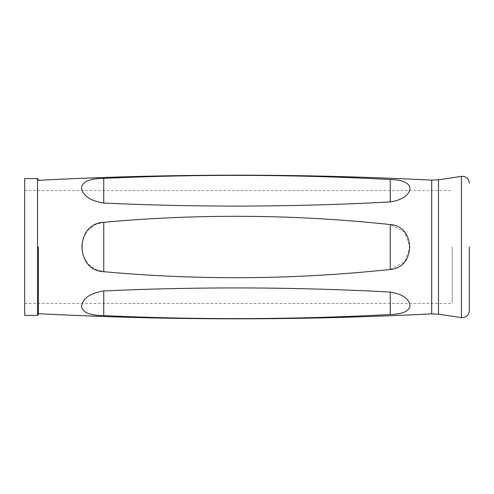 <?xml version="1.0" encoding="UTF-8"?>
<svg xmlns="http://www.w3.org/2000/svg" width="494" height="494" viewBox="0 0 494 494"><rect width="100%" height="100%" fill="white"/><g stroke="black" fill="none" stroke-linecap="round" stroke-linejoin="round"><path stroke-width="0.37" stroke-dasharray="2.47 1.85" d="M390.241 269.452L404.456 262.036L410.026 247L404.463 231.97L390.241 224.548C294.875 214.347 199.385 213.599 103.759 222.3L94.99 224.801L87.802 230.272L83.159 238.028L81.566 247L83.159 255.972L87.796 263.722L94.984 269.193L103.759 271.7C199.224 280.401 294.72 279.653 390.241 269.452L390.241 224.548M38.378 247L38.378 314.542M103.752 290.929C89.927 293.251 82.529 298.438 81.559 306.478C82.523 312.455 89.92 315.505 103.752 315.623C199.354 319.976 294.85 319.599 390.248 314.499C402.554 314.153 409.156 311.257 410.039 305.811C409.168 298.753 402.573 294.165 390.248 292.053C294.825 286.946 199.323 286.576 103.752 290.929L103.752 315.623M103.752 178.377C89.927 178.495 82.529 181.539 81.559 187.522C82.523 195.556 89.92 200.743 103.752 203.071C199.354 207.424 294.85 207.054 390.248 201.947C402.554 199.854 409.156 195.272 410.039 188.195C409.168 182.749 402.573 179.847 390.248 179.501C294.825 174.401 199.323 174.024 103.752 178.377L103.752 203.071M24.7 247L24.7 303.427L24.7 247M452.201 247L452.201 303.427L452.201 247M24.7 315.4L24.7 178.6M469.3 247L469.3 310.88M431.688 180.137L431.688 313.863M37.525 178.6L37.525 315.4M438.499 314.196L438.499 179.804M461.445 176.358L461.445 317.642M103.759 222.3L103.759 271.7M390.248 292.053L390.248 314.499M390.248 179.501L390.248 201.947M24.7 303.427L452.201 303.427M24.7 190.573L452.201 190.573"/><path stroke-width="0.74" d="M37.525 315.4L37.525 178.6L24.7 178.6L24.7 315.4L37.525 315.4L38.378 314.542L38.378 247M390.248 179.501C294.825 174.401 199.323 174.024 103.752 178.377C89.927 178.495 82.529 181.539 81.559 187.522C82.523 195.556 89.92 200.743 103.752 203.071C199.354 207.424 294.85 207.054 390.248 201.947C402.554 199.854 409.156 195.272 410.039 188.195C409.168 182.749 402.573 179.847 390.248 179.501L390.248 201.947M103.759 222.3C74.878 223.381 74.853 270.613 103.759 271.7C199.224 280.401 294.72 279.653 390.241 269.452C415.967 267.878 416.016 226.153 390.241 224.548C294.875 214.347 199.385 213.599 103.759 222.3L103.759 271.7M390.248 292.053C294.825 286.946 199.323 286.576 103.752 290.929C89.927 293.251 82.529 298.438 81.559 306.478C82.523 312.455 89.92 315.505 103.752 315.623C199.354 319.976 294.85 319.599 390.248 314.499C402.554 314.153 409.156 311.257 410.039 305.811C409.168 298.753 402.573 294.165 390.248 292.053L390.248 314.499M461.445 317.642L461.445 176.358L438.499 179.804L438.499 314.196L461.445 317.642C466.114 317.766 468.732 315.512 469.3 310.88L469.3 247M38.378 313.69C169.479 320.47 300.58 320.532 431.688 313.863L431.688 180.137C300.58 173.468 169.479 173.53 38.378 180.31M390.241 224.548L390.241 269.452M103.752 178.377L103.752 203.071M103.752 290.929L103.752 315.623M461.445 176.358C466.114 176.234 468.732 178.488 469.3 183.12M431.688 313.863L438.499 314.196M438.499 179.804L431.688 180.137M37.525 178.6L38.378 179.458"/></g></svg>
